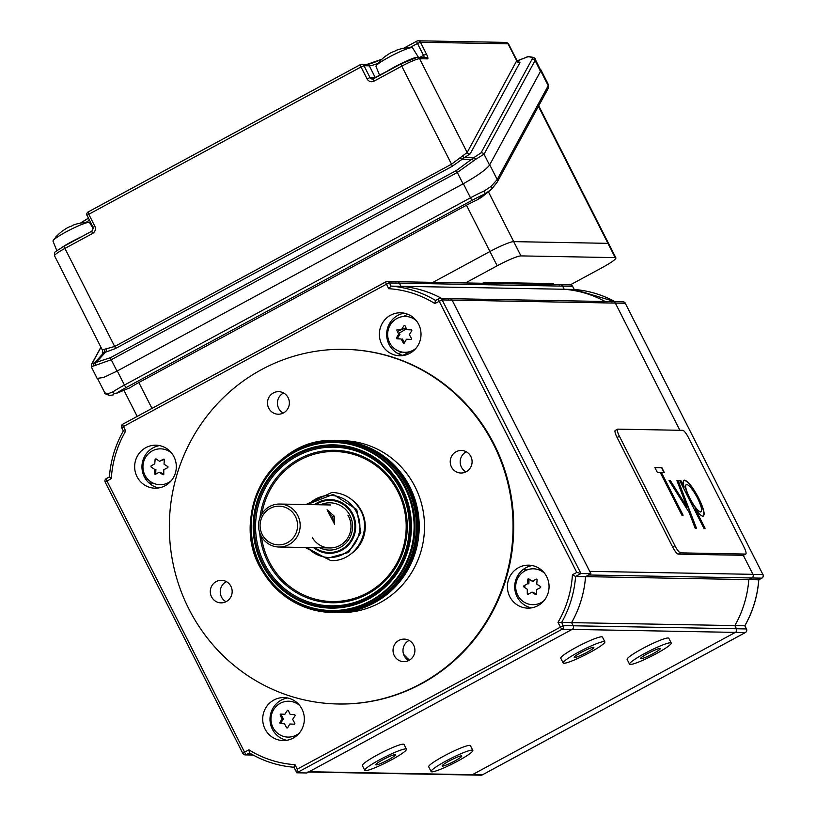 <?xml version="1.0" encoding="UTF-8"?>
<svg xmlns="http://www.w3.org/2000/svg" width="816" height="816" viewBox="0 0 816 816"><rect width="100%" height="100%" fill="white"/><g stroke="black" fill="none" stroke-linecap="round" stroke-linejoin="round"><path stroke-width="1.22" d="M146.441 477.595L144.728 477.564M387.212 339.313A13.433 1.591 -26.9 0 1 388.232 338.997M388.753 340.649A13.433 1.591 -26.9 0 1 387.773 341.353A48.368 5.732 -26.9 0 1 387.988 341.2M397.453 331.541A8.864 1.051 -26.9 0 1 401.88 329.48M401.931 329.46A8.864 1.051 -26.9 0 1 406.001 328.593A8.864 1.051 -26.9 0 1 400.309 332.428A8.864 1.051 -26.9 0 1 398.351 333.448M398.422 353.777A48.368 5.732 -26.9 0 1 401.819 352.002M538.733 105.805L608.644 243.607A21.502 2.55 153.1 0 0 607.93 243.341A21.502 2.55 -26.9 0 1 608.644 243.607L615.886 257.887A21.502 2.55 153.1 0 1 602.024 267.709L570.313 284.866A2.683 2.601 91 0 1 572.577 286.304L562.622 286.12A2.683 2.601 -89 0 0 560.368 284.682A2.683 2.601 91 0 1 562.622 286.12L564.213 289.262L400.972 286.283L399.381 283.142A2.683 2.601 -89 0 0 395.862 282.01M441.833 298.523A107.488 104.152 -89 0 0 400.982 286.304L399.381 283.142L562.622 286.12L564.213 289.262A107.488 104.152 91 0 1 605.125 301.502M441.874 298.523A107.488 104.152 -89 0 0 400.972 286.283M748.802 579.615L585.562 576.637L588.601 574.984L751.852 577.973L748.802 579.615L758.737 579.809L761.807 578.146L751.852 577.973A2.683 2.601 -89 0 0 752.954 574.342A2.683 2.601 91 0 1 751.852 577.973L748.802 579.615A107.488 104.152 91 0 1 734.859 625.617L736.45 628.759A2.683 2.601 91 0 1 735.349 632.39L562.153 629.218L296.83 772.793L306.785 772.976L572.108 629.401A2.683 2.601 -89 0 0 573.209 625.78L571.598 622.608A107.488 104.152 -89 0 0 585.541 576.647L590.917 573.74L452.095 300.104A2.683 2.601 -89 0 0 449.83 298.666L613.081 301.645A2.683 2.601 91 0 1 615.335 303.083L679.861 430.277L615.335 303.083A2.683 2.601 -89 0 0 611.816 301.961M590.917 573.74L580.961 573.556L442.139 299.921L452.095 300.104L589.703 571.353L752.954 574.342L743.294 555.308L752.954 574.342L762.909 574.525L625.291 303.266L452.095 300.104A2.683 2.601 -89 0 0 448.576 298.972M758.819 579.758C757.544 596.18 752.903 611.521 744.875 625.78L571.608 622.639A107.488 104.152 -89 0 0 585.562 576.637M307.836 772.038A2.683 2.601 -89 0 0 309.091 771.732L572.108 629.401A2.683 2.601 -89 0 0 573.209 625.78L571.608 622.639M482.419 774.823A2.683 0.581 -118.4 0 1 482.358 774.874A2.683 0.581 -118.4 0 1 482.287 774.894L472.342 774.71L735.349 632.39L472.342 774.71A2.683 2.601 91 0 1 471.077 775.016A2.683 2.601 -89 0 0 472.342 774.71L309.091 771.732M334.315 516.212L327.073 509.765L334.621 524.239L334.315 516.212L332.734 516.946L328.501 512.468M297.809 515.549A21.502 20.828 -89 0 0 279.745 504.043A21.502 20.828 -89 0 0 260.896 535.52A21.502 20.828 -89 0 0 278.96 547.026A21.502 20.828 -89 0 0 297.809 515.549M295.433 516.538A19.349 18.748 -89 0 0 270.127 508.388A19.349 18.748 -89 0 0 262.211 534.511A19.349 18.748 -89 0 0 287.507 542.65A19.349 18.748 -89 0 0 295.433 516.538M333.489 522.679L332.734 516.946M509.776 596.639A21.502 20.828 -89 0 0 527.84 608.144A21.502 20.828 -89 0 0 546.689 576.667A21.502 20.828 -89 0 0 528.625 565.162A21.502 20.828 -89 0 0 509.776 596.639M532.267 565.559A21.502 20.828 -89 0 0 517.079 596.771A21.502 20.828 -89 0 0 531.491 607.879M265.067 729.055A21.502 20.828 -89 0 0 283.132 740.561A21.502 20.828 -89 0 0 301.981 709.084A21.502 20.828 -89 0 0 283.917 697.578A21.502 20.828 -89 0 0 265.067 729.055M287.558 697.976A21.502 20.828 -89 0 0 272.371 729.188A21.502 20.828 -89 0 0 286.783 740.296M137.027 476.687A21.502 20.828 -89 0 0 155.091 488.192A21.502 20.828 -89 0 0 173.941 456.705A21.502 20.828 -89 0 0 155.876 445.199A21.502 20.828 -89 0 0 137.027 476.687M159.528 445.597A21.502 20.828 -89 0 0 144.33 476.819A21.502 20.828 -89 0 0 158.753 487.927M381.735 344.26A21.502 20.828 -89 0 0 399.799 355.766A21.502 20.828 -89 0 0 418.649 324.289A21.502 20.828 -89 0 0 400.585 312.783A21.502 20.828 -89 0 0 381.735 344.26M404.236 313.181A21.502 20.828 -89 0 0 389.038 344.403A21.502 20.828 -89 0 0 403.461 355.501M493.466 444.261A177.347 171.85 -89 0 0 344.434 349.34A177.347 171.85 -89 0 0 188.924 609.062A177.347 171.85 -89 0 0 337.957 703.984A177.347 171.85 -89 0 0 493.466 444.261M337.957 703.984L338.62 703.994A177.347 171.85 -89 0 0 494.129 444.271A177.347 171.85 -89 0 0 345.097 349.36L344.434 349.34M268.739 408.173A11.281 10.934 -89 0 0 278.215 414.212A11.281 10.934 -89 0 0 288.119 397.688A11.281 10.934 -89 0 0 278.633 391.649A11.281 10.934 -89 0 0 268.739 408.173M283.213 413.069A11.281 10.934 91 0 1 283.58 392.975M211.538 596.822A11.281 10.934 -89 0 0 221.024 602.861A11.281 10.934 -89 0 0 230.918 586.337A11.281 10.934 -89 0 0 221.432 580.298A11.281 10.934 -89 0 0 211.538 596.822M226.022 601.718A11.281 10.934 91 0 1 226.389 581.624M451.472 466.987A11.281 10.934 -89 0 0 460.958 473.025A11.281 10.934 -89 0 0 470.852 456.501A11.281 10.934 -89 0 0 461.377 450.463A11.281 10.934 -89 0 0 451.472 466.987M465.956 471.883A11.281 10.934 91 0 1 466.324 451.789M394.281 655.636A11.281 10.934 -89 0 0 403.757 661.674A11.281 10.934 -89 0 0 413.661 645.15A11.281 10.934 -89 0 0 404.175 639.112A11.281 10.934 -89 0 0 394.281 655.636M408.765 660.532A11.281 10.934 91 0 1 409.132 640.438M336.824 440.579A85.986 83.324 91 0 1 337.457 440.589A85.986 83.324 91 0 1 409.714 486.611A85.986 83.324 91 0 1 334.315 612.541A85.986 83.324 91 0 1 333.683 612.52M337.457 440.589L342.771 440.691A85.986 83.324 91 0 1 415.028 486.713A85.986 83.324 91 0 1 339.629 612.632L334.315 612.541M559.103 284.988A2.683 2.601 -89 0 1 560.368 284.682L397.117 281.704A2.683 2.601 -89 0 1 399.381 283.142L389.426 282.958L386.447 284.192L123.44 426.523L121.706 427.747L123.328 430.94C115.301 445.199 110.65 460.54 109.375 476.962L106.396 478.574A2.683 0.581 61.6 0 0 106.325 478.584A2.683 0.581 61.6 0 0 106.937 480.94L244.555 752.189L248.911 749.833A104.795 101.551 -89 0 0 294.994 764.663L293.913 767.183L296.83 772.793L297.269 769.151L563.254 625.597L746.405 628.942A2.683 2.601 91 0 1 745.304 632.573L735.349 632.39A2.683 2.601 -89 0 0 736.45 628.759L734.859 625.617M585.541 576.647L575.586 576.463L572.424 574.77L576.779 572.414L439.161 301.155A2.683 0.581 -118.4 0 1 438.549 298.809A2.683 0.581 -118.4 0 1 438.62 298.789A2.683 2.601 -89 0 1 439.875 298.483A2.683 2.683 0 0 0 438.549 298.809L435.469 300.472L434.806 303.511A104.795 101.551 -89 0 0 388.732 288.691L386.447 284.192A2.683 0.581 -118.4 0 1 385.835 281.846A2.683 0.581 -118.4 0 1 385.907 281.826A2.683 2.601 -89 0 1 387.161 281.52A2.683 2.683 0 0 0 385.835 281.846L122.828 424.167A2.683 0.581 61.6 0 0 123.44 426.523L125.715 431.011L123.328 430.94M571.598 622.608L558.001 622.343A104.795 101.551 -89 0 0 572.424 574.77M558.001 622.343L560.286 626.831A2.683 0.581 -118.4 0 0 562.153 629.218A2.683 2.601 -89 0 0 563.254 625.597L561.643 622.435A107.488 104.152 91 0 0 575.586 576.463L580.961 573.556L576.779 572.414M400.982 286.304L391.027 286.12L388.732 288.691M125.715 431.011A104.795 101.551 -89 0 0 111.292 478.584L109.466 476.911L106.325 478.584A2.683 2.683 0 0 0 105.203 482.164L105.295 482.195M248.911 749.833L249.492 752.923L246.422 754.586L252.511 754.688M294.005 767.254C278.083 765.949 263.221 761.165 249.41 752.893L249.492 752.923A107.488 104.152 91 0 0 293.944 767.244M515.916 583.848A741.183 87.914 -26.9 0 1 514.825 584.429M518.486 574.444A741.581 160.67 -118.4 0 1 519.221 575.923M540.549 569.303A40.31 39.056 91 0 1 538.621 569.731M526.514 570.139A40.31 39.056 91 0 1 523.117 569.537M403.604 654.32A177.347 171.85 -89 0 0 409.428 660.164M526.881 569.986A40.31 39.056 91 0 1 523.474 569.272M515.967 583.583L515.212 582.094M564.58 289.292L574.189 289.466L615.07 301.685M615.029 301.685A107.488 104.152 -89 0 0 574.178 289.466L572.638 286.426M761.93 578.075A2.683 0.581 -118.4 0 1 761.879 578.136L758.737 579.809A107.488 104.152 -89 0 1 744.804 625.78L746.467 629.065M263.303 570.976A84.374 81.763 91 0 1 261.793 484.826A84.374 81.763 91 0 1 334.376 442.15A84.374 81.763 91 0 1 402.37 482.042A84.374 81.763 91 0 1 403.879 568.191A84.374 81.763 91 0 1 331.296 610.868A84.374 81.763 91 0 1 263.303 570.976M334.58 442.15A84.374 81.763 91 0 1 334.774 442.16A84.374 81.763 91 0 1 402.767 482.052A84.374 81.763 91 0 1 404.277 568.201A84.374 81.763 91 0 1 331.694 610.878A84.374 81.763 91 0 1 331.49 610.878M314.711 504.676A26.53 25.714 91 0 1 351.247 512.458A26.53 25.714 91 0 1 346.718 546.026A26.53 25.714 91 0 1 313.925 547.669M314.425 504.676A26.867 26.041 91 0 1 351.798 512.285A26.867 26.041 91 0 1 347.035 546.434A26.867 26.041 91 0 1 313.64 547.658M320.494 504.788A23.644 22.909 91 0 1 349.136 513.988A23.644 22.909 91 0 1 346.688 542.242A23.644 22.909 91 0 1 319.709 547.771M347.891 515.131A21.502 20.828 91 0 1 341.139 544.731A21.502 20.828 91 0 1 312.467 537.795M314.925 504.686A26.408 25.582 91 0 1 351.145 512.53A26.408 25.582 91 0 1 346.698 545.863A26.408 25.582 91 0 1 314.14 547.669M315.761 504.696A26.061 25.255 91 0 1 351.125 512.713A26.061 25.255 91 0 1 346.912 545.455A26.061 25.255 91 0 1 314.976 547.679M443.374 765.979A11.016 1.306 -26.9 0 1 442.15 765.969A11.016 1.306 -26.9 0 1 449.218 760.951A11.016 1.306 -26.9 0 1 460.581 755.983A11.016 1.306 -26.9 0 1 461.795 756.004A11.016 1.306 -26.9 0 1 454.726 761.012A11.016 1.306 -26.9 0 1 443.374 765.979M470.23 750.373A23.378 2.774 -26.9 0 1 472.821 750.404A23.378 2.774 -26.9 0 1 457.817 761.053A23.378 2.774 -26.9 0 1 433.714 771.589A23.378 2.774 -26.9 0 1 431.123 771.559A23.378 2.774 -26.9 0 1 446.128 760.92A23.378 2.774 -26.9 0 1 470.23 750.373M431.123 771.559L428.706 766.805A23.378 2.774 -26.9 0 1 443.71 756.157A23.378 2.774 -26.9 0 1 467.813 745.62A23.378 2.774 -26.9 0 1 470.404 745.651L472.821 750.404M576.004 657.247A11.016 1.306 -26.9 0 1 574.199 657.39A11.016 1.306 -26.9 0 1 580.757 652.657A11.016 1.306 -26.9 0 1 592.049 647.557A11.016 1.306 -26.9 0 1 593.854 647.425A11.016 1.306 -26.9 0 1 587.296 652.157A11.016 1.306 -26.9 0 1 576.004 657.247M601.055 642.121A23.378 2.774 -26.9 0 1 604.87 641.825A23.378 2.774 -26.9 0 1 590.968 651.872A23.378 2.774 -26.9 0 1 566.998 662.684A23.378 2.774 -26.9 0 1 563.183 662.98A23.378 2.774 -26.9 0 1 577.085 652.933A23.378 2.774 -26.9 0 1 601.055 642.121M563.183 662.98L560.765 658.226A23.378 2.774 -26.9 0 1 574.668 648.179A23.378 2.774 -26.9 0 1 598.638 637.357A23.378 2.774 -26.9 0 1 602.463 637.072L604.87 641.825M377.451 764.663A11.016 1.306 -26.9 0 1 375.788 764.755A11.016 1.306 -26.9 0 1 382.459 759.961A11.016 1.306 -26.9 0 1 393.781 754.882A11.016 1.306 -26.9 0 1 395.434 754.79A11.016 1.306 -26.9 0 1 388.773 759.584A11.016 1.306 -26.9 0 1 377.451 764.663M402.941 749.404A23.378 2.774 -26.9 0 1 406.46 749.2A23.378 2.774 -26.9 0 1 392.302 759.38A23.378 2.774 -26.9 0 1 368.291 770.141A23.378 2.774 -26.9 0 1 364.762 770.345A23.378 2.774 -26.9 0 1 378.92 760.165A23.378 2.774 -26.9 0 1 402.941 749.404M364.762 770.345L362.355 765.592A23.378 2.774 -26.9 0 1 376.502 755.412A23.378 2.774 -26.9 0 1 400.523 744.641A23.378 2.774 -26.9 0 1 404.042 744.437L406.46 749.2M642.325 658.471A11.016 1.306 -26.9 0 1 640.56 658.604A11.016 1.306 -26.9 0 1 647.139 653.851A11.016 1.306 -26.9 0 1 658.441 648.761A11.016 1.306 -26.9 0 1 660.215 648.628A11.016 1.306 -26.9 0 1 653.636 653.381A11.016 1.306 -26.9 0 1 642.325 658.471M667.478 643.314A23.378 2.774 -26.9 0 1 671.231 643.039A23.378 2.774 -26.9 0 1 657.278 653.116A23.378 2.774 -26.9 0 1 633.287 663.918A23.378 2.774 -26.9 0 1 629.534 664.193A23.378 2.774 -26.9 0 1 643.498 654.116A23.378 2.774 -26.9 0 1 667.478 643.314M629.534 664.193L627.127 659.44A23.378 2.774 -26.9 0 1 641.09 649.363A23.378 2.774 -26.9 0 1 665.071 638.551A23.378 2.774 -26.9 0 1 668.824 638.285L671.231 643.039M171.768 453.257A17.942 17.381 -89 0 0 152.266 450.901A17.942 17.381 -89 0 0 144.922 475.116A17.942 17.381 -89 0 0 168.382 482.664A17.942 17.381 -89 0 0 171.258 480.716M163.516 474.739L162.986 474.718A37.312 4.784 -148.4 0 1 159.079 472.27A37.312 4.427 153.1 0 0 155.305 474.402L154.54 473.902A37.312 9.211 -87.6 0 1 154.571 469.322A37.312 4.784 -148.4 0 1 150.98 466.885L151.021 465.946A37.312 4.427 -26.9 0 1 154.795 463.825A37.312 9.211 -87.6 0 1 155.132 459.255L155.938 458.816A37.312 4.784 31.6 0 0 159.528 461.264A37.312 4.427 -26.9 0 1 163.608 459.143L164.373 459.632A37.312 9.211 92.4 0 0 164.036 464.202A37.312 4.784 31.6 0 0 167.933 466.66L167.892 467.588A37.312 4.427 153.1 0 0 163.812 469.71A37.312 9.211 92.4 0 0 163.781 474.29L163.516 474.739M163.751 474.473L160.405 472.291L159.079 472.27M163.537 474.728L162.986 474.718M164.332 459.398L159.528 461.264M164.128 459.153L163.608 459.143M154.571 469.322L155.897 469.353L155.713 473.923L154.54 473.902M299.798 705.636A17.942 17.381 -89 0 0 277.603 705.085A17.942 17.381 -89 0 0 272.962 727.495A17.942 17.381 -89 0 0 299.299 733.094M287.609 710.216L288.293 710.44A37.312 8.089 61.6 0 0 290.2 714.49L294.78 714.673L295.198 715.499A37.312 7.874 123.2 0 0 292.669 719.365A37.312 8.089 61.6 0 0 294.882 723.415L294.403 724.21L289.813 724.016A37.312 7.874 123.2 0 0 287.599 727.892L286.691 727.852A37.312 8.089 -118.4 0 1 284.478 723.792L280.204 723.619L279.786 722.792A37.312 7.874 -56.8 0 1 282.01 718.916A37.312 8.089 -118.4 0 1 280.102 714.867L280.592 714.082L284.866 714.265A37.312 7.874 -56.8 0 1 287.395 710.399L288.293 710.44L287.395 710.399M280.102 714.867L281.275 714.887L283.325 718.947L282.01 718.916M283.325 718.947L280.949 722.813L279.786 722.792M289.813 724.016L294.576 724.19M544.507 573.22A17.942 17.381 -89 0 0 525.014 570.853A17.942 17.381 -89 0 0 517.67 595.078A17.942 17.381 -89 0 0 541.13 602.626A17.942 17.381 -89 0 0 544.007 600.668M528.176 578.758L528.676 578.779A37.312 4.784 31.6 0 0 532.267 581.216A37.312 4.427 -26.9 0 1 536.357 579.095L537.112 579.595A37.312 9.211 92.4 0 0 536.775 584.164A37.312 4.784 31.6 0 0 540.682 586.612L540.641 587.54A37.312 4.427 153.1 0 0 536.561 589.662A37.312 9.211 92.4 0 0 536.53 594.242L535.724 594.67A37.312 4.784 -148.4 0 1 531.828 592.222A37.312 4.427 153.1 0 0 528.054 594.354L527.289 593.854A37.312 9.211 -87.6 0 1 527.32 589.285A37.312 4.784 -148.4 0 1 523.729 586.837L523.77 585.908A37.312 4.427 -26.9 0 1 527.544 583.777A37.312 9.211 -87.6 0 1 527.881 579.207L528.176 578.758M528.054 594.354L527.36 594.13M523.77 585.908L524.933 585.929A0.541 0.52 -89 0 0 524.892 586.857L523.729 586.837M532.267 581.216L533.593 581.247L532.981 580.849M527.881 579.207L529.043 579.227L528.86 583.807L527.544 583.777M528.493 594.099A0.541 0.52 -89 0 1 528.452 593.875L527.289 593.854M531.828 592.222L533.144 592.253L536.489 594.436M416.476 320.841A17.942 17.381 -89 0 0 394.281 320.29A17.942 17.381 -89 0 0 389.63 342.7A17.942 17.381 -89 0 0 415.966 348.299M396.454 338.528L396.464 337.997A37.312 7.874 -56.8 0 1 398.677 334.121A37.312 8.089 -118.4 0 1 396.78 330.072L397.259 329.287L401.533 329.47A37.312 7.874 -56.8 0 1 404.063 325.604L404.971 325.645A37.312 8.089 61.6 0 0 406.868 329.695L411.458 329.878L411.876 330.704A37.312 7.874 123.2 0 0 409.346 334.57A37.312 8.089 61.6 0 0 411.55 338.63L411.07 339.415L406.49 339.221A37.312 7.874 123.2 0 0 404.267 343.097L403.359 343.057A37.312 8.089 -118.4 0 1 401.156 338.997L396.454 338.528M398.677 334.121L400.003 334.152L397.627 338.018L396.464 337.997M396.882 338.824L401.156 338.997M402.472 339.028L404.41 342.842M411.244 339.395L406.49 339.221M404.267 343.097L403.359 343.057M401.533 329.47L402.859 329.491L401.554 329.44M117.28 370.974L124.43 385.06L470.495 197.788A26.867 3.182 -26.9 0 1 484.235 190.964L491.089 186.395L497.209 179.53L548.23 85.711L540.743 70.961L489.722 164.781L497.209 179.53A2.683 2.601 28.5 0 1 497.26 182.06L548.281 88.24L548.23 85.711A2.683 2.601 28.5 0 1 548.281 88.24M540.743 70.961L540.314 69.523M97.675 378.767L104.805 392.833L107.834 393.781L112.863 391.925A2.683 1.918 56.1 0 0 115.882 393.628L129.917 387.794A21.502 2.55 -26.9 0 1 138.842 382.52L466.456 205.234A21.502 2.55 -26.9 0 1 476.972 199.991L484.735 194.035A24.184 2.866 153.1 0 0 472.362 200.185L126.296 387.457A24.184 2.866 153.1 0 0 115.882 393.628L129.917 387.794M488.498 191.964L520.945 255.898A21.502 2.55 153.1 0 0 497.179 265.792L489.937 251.512L432.939 282.356L489.937 251.512A21.502 2.55 -26.9 0 1 513.703 241.628A21.502 2.55 153.1 0 0 489.937 251.512L466.456 205.234M491.089 186.395A2.683 1.754 41.8 0 1 491.62 189.2A2.683 1.754 41.8 0 1 491.487 189.322L481.491 197.339L476.972 199.991M497.26 182.06L491.62 189.2L484.735 194.035A2.683 0.938 65.7 0 0 484.235 190.964M107.834 393.781A2.683 2.397 96.3 0 0 109.793 395.454L109.793 395.454C105.601 394.148 103.938 393.271 104.805 392.833M496.771 182.692L491.487 189.322M520.945 255.898L615.172 257.621L607.93 243.341L513.703 241.628L607.93 243.341L538.427 106.355M517.211 60.812L519.955 62.557L470.2 153.806L464.61 157.498L473.637 157.753L481.012 152.908L532.083 59.18C532.797 57.65 531.298 56.845 527.595 56.763L517.721 60.802A2.683 2.397 95.7 0 1 517.313 60.914M102.643 349.768L114.679 346.484L451.523 164.2L467.17 152.51L516.905 60.384L517.558 61.088L516.732 60.935M419.873 57.334L423.504 55.376L417.466 43.472L420.434 42.238L508.082 43.84A2.683 2.601 -89 0 0 505.818 42.401L508.613 44.033A16.126 1.907 153.1 0 0 508.082 43.84L516.916 61.261A2.683 2.601 -151.4 0 0 519.955 62.557M462.519 155.938A2.683 1.673 -114.4 0 0 464.61 157.498L452.227 166.311A2.683 0.581 -118.4 0 0 451.523 164.2L401.768 66.147A16.126 1.907 153.1 0 1 419.597 58.721A2.683 2.601 -89 0 0 417.333 57.283L425.299 57.436A2.683 2.601 -89 0 1 427.553 58.874L419.597 58.721L467.17 152.51A2.683 2.601 -151.4 0 0 470.2 153.806M110.548 357.653A2.683 0.581 -118.4 0 0 111.251 359.744L116.994 371.127L463.07 183.865L457.317 172.472L111.251 359.744L95.452 365.354A2.683 2.213 -91.6 0 1 96.166 362.386L110.548 357.653L456.613 170.381L473.637 157.753A2.683 1.652 65.8 0 1 475.708 159.314L457.317 172.472A2.683 0.581 -118.4 0 1 456.613 170.381M481.012 152.908A2.683 2.601 28.6 0 1 484.041 154.193L489.549 165.107L540.488 71.349L535.112 60.466L484.041 154.193L475.708 159.314M489.549 165.107C486.02 169.687 477.197 175.94 463.07 183.865M116.994 371.127L103.54 377.482L97.145 378.41L91.494 367.22L91.78 363.905A2.683 2.601 28.6 0 1 92.269 363.273L94.401 362.977L103.795 352.747L102.214 352.93L102.806 351.839M532.083 59.18A2.683 2.601 28.6 0 1 535.112 60.466L535.316 59.405L540.682 70.258L540.488 71.349M95.452 365.354L94.064 365.833A2.683 2.387 -125.6 0 1 94.401 362.977L96.166 362.386L105.56 352.165L103.795 352.747A2.683 2.397 -125.4 0 0 104.142 349.87M94.064 365.833L91.831 366.435M100.96 347.31L92.269 363.273M373.422 78.815A2.683 2.601 91 0 1 370.025 77.622L367.057 78.866L361.019 66.963L363.987 65.729A2.683 2.601 -89 0 0 360.478 64.597A2.683 0.581 -118.4 0 0 360.407 64.617L88.159 211.936A2.683 0.581 -118.4 0 1 88.23 211.915L360.356 64.668A2.683 0.581 -118.4 0 1 360.407 64.617A2.683 2.683 0 0 1 361.733 64.291L367.037 64.382A2.683 2.601 -89 0 1 369.301 65.821L363.987 65.729L370.025 77.622L375.34 77.724L369.301 65.821A26.867 3.182 -26.9 0 0 378.002 63.362M424.208 57.416A2.683 0.581 61.6 0 0 423.504 55.376L426.472 54.131L420.434 42.238A2.683 2.601 -89 0 0 416.915 41.106A2.683 0.581 -118.4 0 0 416.843 41.126A2.683 0.581 -118.4 0 0 416.792 41.188A2.683 0.581 -118.4 0 0 417.466 43.472L409.785 47.624M452.227 166.311L115.393 348.585A2.683 0.581 -118.4 0 0 114.679 346.484L64.923 248.421A2.683 0.581 -118.4 0 1 64.311 246.065L91.994 231.081A2.683 0.581 -118.4 0 0 92.616 233.437L64.923 248.421A16.126 1.907 153.1 0 0 54.529 255.785L102.551 350.431L102.694 352.298M102.683 352.328A2.683 2.601 28.6 0 1 102.214 352.93M535.316 59.405C535.602 58.038 533.276 57.11 528.37 56.61L528.37 56.61A2.683 2.254 -88.9 0 0 527.595 56.763L525.535 57.467M528.37 56.61L516.63 60.976M459.918 157.835A2.683 1.173 -133.1 0 0 462.182 159.181L471.209 159.436A2.683 1.428 44 0 1 473.708 160.66M379.634 75.429L376.003 66.382A20.492 2.428 -26.9 0 1 376.227 65.698A20.492 2.428 -26.9 0 1 393.19 54.958A20.492 2.428 -26.9 0 1 411.876 47.603A20.492 2.428 -26.9 0 1 412.559 47.838L418.455 57.304M411.876 47.603A20.492 2.428 -26.9 0 1 411.886 47.603A42.993 42.993 0 0 0 396.015 50.398A42.626 9.231 61.6 0 0 395.158 51.02L394.352 51.388A42.626 31.161 -109.6 0 0 390.589 52.928A42.626 40.392 42.4 0 0 386.162 55.825L385.58 56.202A42.626 9.231 -118.4 0 1 385.968 55.835A42.626 9.231 -118.4 0 1 386.519 55.559M385.509 72.257A21.502 2.55 -26.9 0 1 405.756 61.435M56.824 250.685L53.009 241.159A20.492 2.428 -26.9 0 1 53.224 240.475A20.492 2.428 -26.9 0 1 70.196 229.745A20.492 2.428 -26.9 0 1 88.883 222.391A20.492 2.428 -26.9 0 1 89.556 222.615L93.381 228.755M88.883 222.391A20.492 2.428 -26.9 0 1 88.893 222.391A42.993 42.993 0 0 0 73.012 225.185A42.626 9.231 61.6 0 0 72.155 225.797L71.349 226.175A42.626 31.161 -109.6 0 0 67.585 227.705A42.626 40.392 42.4 0 0 63.158 230.602L62.587 230.979A42.626 9.231 -118.4 0 1 62.965 230.622A42.626 9.231 -118.4 0 1 63.515 230.336M62.251 247.217A21.502 2.55 -26.9 0 1 81.223 236.915M698.731 498.168C704.045 509.215 705.422 515.212 702.851 516.171C701.179 516.038 698.7 513.703 695.385 509.184L705.085 528.299L703.892 528.278L679.748 480.685L680.942 480.716L684.206 487.142C682.788 482.46 682.91 480.134 684.553 480.175C688.112 481.185 692.845 487.183 698.731 498.168L698.506 498.29C703.82 509.337 705.187 515.335 702.617 516.293M703.453 516.038L702.851 516.171M686.705 484.439C684.655 485.061 685.685 489.641 689.806 498.178C694.324 506.644 697.935 511.224 700.658 511.897C702.596 511.153 701.566 506.583 697.568 498.199C693.039 489.773 689.418 485.183 686.705 484.439L686.113 484.612M686.48 484.571C684.42 485.194 685.45 489.763 689.571 498.301L689.806 498.178M689.571 498.301C694.09 506.767 697.711 511.346 700.424 512.02L700.985 511.836M696.058 510.5L704.789 528.299M683.798 480.389L684.318 480.298C687.888 481.307 692.611 487.305 698.506 498.29M679.82 480.818L680.707 480.838L683.594 485.948M661.501 472.627L682.808 515.202M654.942 467.67L661.623 467.792L664.03 472.546M681.911 515.182L660.246 472.474L657.349 472.423L654.871 467.537L661.847 467.67L664.326 472.546L661.429 472.495L683.104 515.202L681.911 515.182M745.569 554.064A8.058 1.744 61.6 0 0 745.783 554.013A8.058 1.744 61.6 0 0 743.937 546.965L688.408 437.509A8.058 1.744 61.6 0 0 682.798 430.338L617.763 429.145A8.058 1.744 61.6 0 0 617.549 429.196A8.058 1.744 61.6 0 0 619.395 436.244L674.924 545.7A8.058 1.744 61.6 0 0 680.534 552.871L745.569 554.064L743.254 555.308A8.058 1.744 61.6 0 0 743.478 555.268A8.058 1.744 61.6 0 0 743.631 555.115M615.458 430.389A8.058 1.744 61.6 0 0 615.244 430.44A8.058 1.744 61.6 0 0 617.09 437.498L672.619 546.944A8.058 1.744 61.6 0 0 678.229 554.125L743.254 555.308M687.113 507.215L676.933 480.634L678.218 480.665L696.405 528.146L695.12 528.115L689.092 512.377L669.028 480.491L670.313 480.512L686.399 506.083M676.984 480.767L677.984 480.787L696.13 528.136M669.11 480.624L670.089 480.644L686.878 507.338M615.886 257.887A21.502 2.55 153.1 0 0 615.172 257.621M389.15 324.248L391.711 322.861M403.461 316.506L407.694 314.211M465.467 282.948L497.179 265.792M414.293 318.434L413.661 318.781M387.722 332.816L386.692 333.377M553.309 284.56A21.502 2.55 153.1 0 0 552.789 283.591L486.428 282.377A21.502 2.55 153.1 0 0 482.47 283.264M535.01 283.264A9.139 1.081 153.1 0 0 532.879 284.182M536.734 284.254A9.139 1.081 153.1 0 0 538.04 283.315M539.988 284.315A21.502 2.55 153.1 0 0 541.559 283.376M402.808 355.358A48.368 5.732 153.1 0 0 410.805 351.278M415.018 349.034A48.368 5.732 153.1 0 0 415.609 348.718M147.89 479.329L145.799 479.288M168.637 483.358L167.035 483.327M153.02 483.072L149.042 483.001M294.994 764.663L297.269 769.151M449.83 298.666L439.875 298.483A2.683 2.601 -89 0 1 442.139 299.921L434.806 303.511M397.117 281.704L387.161 281.52A2.683 2.601 -89 0 1 389.426 282.958L391.027 286.12A107.488 104.152 91 0 1 435.54 300.441L438.498 298.86M121.798 427.778L121.706 427.747A2.683 2.683 0 0 1 122.828 424.167A2.683 0.581 61.6 0 1 122.9 424.147L385.784 281.897M111.292 478.584L105.203 482.164L242.821 753.413L244.555 752.189A2.683 0.581 61.6 0 0 246.422 754.586A2.683 2.601 -89 0 1 242.913 753.454L242.821 753.413A2.683 2.683 0 0 0 245.167 754.892L253.133 755.035M482.287 774.894A2.683 2.601 91 0 1 481.032 775.2A2.683 2.683 0 0 0 482.358 774.874L745.375 632.553A2.683 0.581 -118.4 0 1 745.304 632.573L482.287 774.894M762.909 574.525A2.683 2.601 91 0 1 761.807 578.146A2.683 0.581 -118.4 0 0 761.879 578.136A2.683 2.683 0 0 0 762.991 574.556L762.909 574.525M623.026 301.828A2.683 2.601 91 0 1 625.291 303.266L625.382 303.297A2.683 2.683 0 0 0 623.026 301.828L613.081 301.645M625.352 303.389L762.96 574.648M745.436 632.492A2.683 0.581 -118.4 0 1 745.375 632.553A2.683 2.683 0 0 0 746.497 628.973L744.875 625.78M399.585 483.47A81.641 79.111 -89 0 0 290.69 457.123A81.641 79.111 -89 0 0 265.027 569.527A81.641 79.111 -89 0 0 373.922 595.874A81.641 79.111 -89 0 0 399.585 483.47M263.415 570.802A84.038 81.437 91 0 1 289.823 455.083A84.038 81.437 91 0 1 401.931 482.215A84.038 81.437 91 0 1 375.513 597.924A84.038 81.437 91 0 1 263.415 570.802M397.841 484.684A79.356 76.888 -89 0 0 291.995 459.071A79.356 76.888 -89 0 0 267.056 568.324A79.356 76.888 -89 0 0 372.902 593.936A79.356 76.888 -89 0 0 397.841 484.684M265.894 568.976A80.59 78.091 91 0 1 291.22 458.021A80.59 78.091 91 0 1 398.718 484.031A80.59 78.091 91 0 1 373.381 594.986A80.59 78.091 91 0 1 265.894 568.976M259.967 517.681A76.255 73.899 91 0 1 317.353 452.095A76.255 73.899 91 0 1 396.199 486.326A76.255 73.899 91 0 1 372.229 591.325A76.255 73.899 91 0 1 270.514 566.712A76.255 73.899 91 0 1 259.692 532.675M261.436 536.53A75.021 72.695 -89 0 0 271.667 566.059A75.021 72.695 -89 0 0 371.749 590.274A75.021 72.695 -89 0 0 395.321 486.979A75.021 72.695 -89 0 0 319.637 452.89A75.021 72.695 -89 0 0 261.854 513.886M351.982 499.841A32.783 31.763 91 0 1 360.519 509.245A32.783 31.763 91 0 1 350.992 553.86M403.991 481.45A85.517 82.865 -89 0 0 289.925 453.849A85.517 82.865 -89 0 0 263.038 571.588A85.517 82.865 -89 0 0 377.104 599.189A85.517 82.865 -89 0 0 403.991 481.45M262.936 571.843A85.986 83.324 91 0 1 261.395 484.051A85.986 83.324 91 0 1 335.366 440.558A85.986 83.324 91 0 1 404.654 481.205A85.986 83.324 91 0 1 406.195 569.007A85.986 83.324 91 0 1 332.224 612.5A85.986 83.324 91 0 1 262.936 571.843M405.47 481.226A85.986 83.324 -89 0 0 336.182 440.569C365.996 442.007 389.11 455.563 405.532 481.246C441.446 535.174 396.413 616.784 333.04 612.51A85.986 83.324 -89 0 0 407.011 569.017A85.986 83.324 -89 0 0 405.47 481.226M308.448 504.563A31.069 30.1 91 0 1 355.388 510.082A31.069 30.1 91 0 1 347.993 551.167A31.069 30.1 91 0 1 307.663 547.546M472.362 200.185A2.683 0.581 61.6 0 1 470.495 197.788L463.355 183.712M112.863 391.925A26.867 3.182 -26.9 0 1 124.43 385.06A2.683 0.581 61.6 0 0 126.296 387.457M138.842 382.52L151.97 408.398M115.393 348.585L105.56 352.165A2.683 2.06 -97.8 0 0 106.121 349.289M89.383 220.126A26.867 3.182 -26.9 0 1 85.935 222.452M54.529 255.785C55.019 251.134 51.796 254.011 64.311 246.065A2.683 0.581 -118.4 0 1 64.382 246.055L91.943 231.132M92.616 233.437A5.375 5.212 -89 0 0 94.809 226.175L93.085 227.409L91.994 231.081A2.683 0.581 -118.4 0 1 92.065 231.071M80.427 223.105A29.56 3.509 153.1 0 0 88.403 218.178M87.139 215.546L93.167 227.44M360.346 64.678A2.683 0.581 -118.4 0 0 361.019 66.963L88.781 214.282A2.683 0.581 -118.4 0 1 88.108 211.997A2.683 0.581 -118.4 0 1 88.159 211.936A2.683 2.683 0 0 0 87.047 215.506L88.781 214.282L94.809 226.175M367.057 78.866A5.375 5.212 -89 0 0 374.085 81.121A2.683 0.581 -118.4 0 1 373.473 78.775A2.683 0.581 -118.4 0 1 373.544 78.754L401.105 63.842M374.085 81.121L401.768 66.147A2.683 0.581 -118.4 0 1 401.156 63.791A2.683 0.581 -118.4 0 1 401.227 63.77A13.433 1.591 -26.9 0 1 416.078 57.589M367.639 64.474A29.56 3.509 153.1 0 0 381.796 59.303M403.665 48.287L416.792 41.177M427.553 58.874A5.375 1.163 61.6 0 0 426.472 54.131M678.229 554.125L680.534 552.871M672.619 546.944L674.924 545.7M617.09 437.498L619.395 436.244M481.032 775.2L308.499 772.048M330.572 504.971L279.745 504.043M329.786 547.954L278.96 547.026M560.368 284.682L570.313 284.866M572.669 286.334L574.26 289.476M306.01 504.523L331.928 492.415C343.801 492.986 352.991 498.372 359.499 508.572C373.728 529.921 355.888 562.224 330.684 560.551L305.225 547.505M319.831 550.953L321.412 551.677M320.739 501.605L322.34 500.942M336.182 440.569L335.366 440.558C271.993 436.285 226.97 517.895 262.885 571.822C279.296 597.506 302.41 611.062 332.224 612.5L333.04 612.51M306.408 547.526L326.563 558.501L348.605 552.452L360.825 532.593L356.735 509.48L333.163 494.363L307.193 504.543M124.052 390.517L137.18 416.395M109.793 395.454L113.771 394.801M540.937 69.901L548.556 84.925M91.78 363.905L100.898 347.167M57.059 235.814L56.936 235.885A2.683 2.683 0 0 0 55.682 237.334M80.366 223.125L88.383 218.147M417.333 57.283L401.156 63.791L372.28 79.06M381.837 59.252L367.037 64.382M403.594 48.297L416.843 41.126A2.683 2.683 0 0 1 418.18 40.8L505.818 42.401M516.905 60.384L508.613 44.033M385.968 55.835A42.993 42.993 0 0 0 376.227 65.698M62.965 230.622A42.993 42.993 0 0 0 53.224 240.475M743.478 555.268L745.783 554.013M615.244 430.44L617.549 429.196"/></g></svg>
